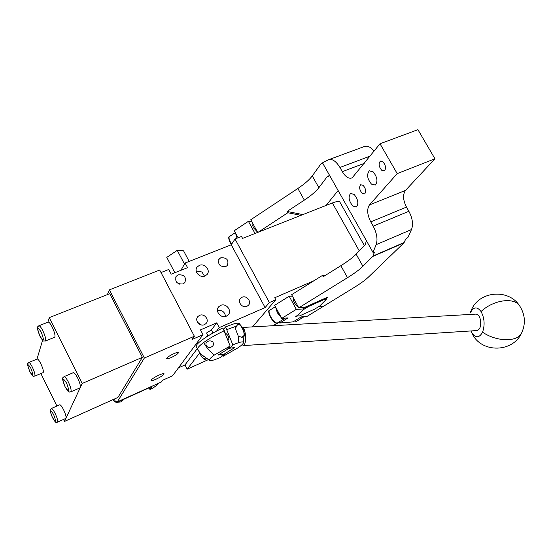 <?xml version="1.0" encoding="UTF-8"?>
<svg xmlns="http://www.w3.org/2000/svg" width="552" height="552" viewBox="0 0 552 552"><rect width="100%" height="100%" fill="white"/><g stroke="black" fill="none" stroke-linecap="round" stroke-linejoin="round"><path stroke-width="0.83" d="M114.236 399.075L116.079 402.732L116.983 401.276L117.293 401.904L144.362 358.02L109.393 289.862L107.371 294.623M63.521 419.437L64.501 421.431L117.935 397.412L142.368 357.323L109.738 293.685L49.252 317.642L47.907 322.195M157.879 383.578L156.513 385.496L152.628 388.263L149.937 389.484L149.088 387.821M116.079 402.732L152.028 386.497L149.937 389.484M325.997 297.873L326.204 299.474L324.121 299.536L308.444 306.539L303.289 309.72L303.345 308.644L307.05 306.36L308.444 306.539M326.287 298.397L324.79 298.439L324.121 299.536M296.41 315.923L299.37 315.985L314.743 309.072L319.76 305.987L326.204 299.474M297.148 316.144L303.289 309.72M302.793 307.623L303.345 308.644M174.86 272.736L166.78 257.384L177.24 250.36L183.581 250.849L189.17 261.4M291.642 296.176L292.201 295.755M272.771 325.735L279.367 322.34M161.005 272.55L168.746 269.479L171.217 274.185L187.563 267.672L185.099 263.014L231.253 244.757L235.028 238.995L241.507 236.449L242.569 238.402L332.373 202.97C336.589 201.363 339.08 201.052 339.846 202.039L364.341 245.557M217.44 310.417C222.056 309.886 224.767 311.894 225.575 316.448M197.485 322.244L201.376 324.962M241.176 305.09L242.087 305.801M204.523 276.166L201.915 271.977L196.202 270.991M179.69 284.17L176.84 282.514M173.963 353.618C169.416 355.785 166.987 357.448 166.669 358.614C167.063 359.028 168.588 358.669 171.237 357.53C175.757 355.378 178.179 353.722 178.496 352.549C178.117 352.135 176.605 352.493 173.963 353.618M158.997 375.112C154.042 377.485 151.386 379.272 151.027 380.473C151.462 380.901 153.18 380.452 156.188 379.141C161.108 376.781 163.751 375.001 164.116 373.801C163.696 373.373 161.991 373.807 158.997 375.112M117.293 401.904L161.46 381.956L162.702 380.224L172.576 375.774L203.012 334.684L200.486 329.882L216.743 322.83L219.261 327.591L265.119 307.567L231.253 244.757M109.393 289.862L159.694 270.045L194.366 336.237L144.362 358.02M184.492 264.07L177.24 250.36M235.028 238.995L269.369 302.558L275.807 299.757L274.723 297.763L313.915 280.761M220.627 305.401C226.237 302.682 232.558 311.052 227.955 315.109L226.355 316.172C220.834 318.904 214.459 310.707 218.896 306.588L220.627 305.401M199.541 315.371C204.35 313.039 209.774 320.07 205.91 323.638L204.426 324.645C199.679 326.991 194.221 320.098 197.954 316.482L199.541 315.371M242.1 297.252C246.799 294.961 252.133 302.123 248.207 305.456L246.944 306.284C242.3 308.582 236.932 301.537 240.741 298.156L242.1 297.252M205.006 275.993L207.041 274.523C210.912 270.37 204.675 262.938 199.362 265.381L197.209 266.968C193.49 271.17 199.769 278.443 205.006 275.993M182.995 283.963L184.865 282.569C186.514 277.125 184.285 274.537 178.179 274.82L176.219 276.304C174.694 281.741 176.95 284.294 182.995 283.963M225.685 266.63L227.307 265.484C229.08 260.151 226.948 257.563 220.91 257.715L219.213 258.936C217.543 264.27 219.703 266.83 225.685 266.63M194.366 336.237L192.027 339.487L203.012 334.684M185.099 263.014L180.89 270.335M178.427 367.873L184.989 364.934L187.19 369.178L208.207 359.704M275.807 299.757L252.45 326.894M269.369 302.558L265.119 307.567M213.024 333.001L211.402 329.917L216.743 322.83M219.261 327.591L216.55 331.11M211.402 329.917L206.565 332.973L208.097 335.892M184.989 364.934L197.305 348.602M205.786 337.362L207.607 334.947M199.769 352.873L187.19 369.178M223.629 329.337L225.595 326.839L232.806 344.834L229.956 348.188L234.821 347.532L224.071 354.184L218.178 355.039L229.039 348.312L228.728 347.712M232.806 344.834L238.774 342.592C241.879 341.674 243.466 341.653 243.522 342.53C243.432 343.537 241.707 345.241 238.34 347.629L223.042 356.337L225.754 353.142L234.821 347.532L229.039 348.312M51.412 408.445L59.63 404.83C60.43 404.575 61.748 406.217 63.57 409.743C65.509 413.883 66.323 416.705 66.005 418.209L65.722 418.45M64.135 376.595L73.181 372.731C74.141 372.386 75.631 374.132 77.646 377.975C79.805 382.577 80.675 385.779 80.261 387.587L79.874 387.918M38.957 325.756L48.052 322.14C48.949 321.823 50.335 323.458 52.199 327.039C54.634 332.332 55.476 335.733 54.717 337.237L54.517 337.32M28.856 362.471L37.108 359.055C37.867 358.821 39.095 360.359 40.8 363.678C42.959 368.363 43.753 371.337 43.173 372.586L43.028 372.648M142.368 357.323L82.165 383.495L49.252 317.642M64.501 421.431L82.165 383.495M42.58 340.232L37.005 359.097M40.883 373.552L56.904 406.031M258.17 232.247L287.84 212.741L301.026 215.335M257.687 232.44L250.774 219.751L297.859 188.473L304.338 200.121L287.123 211.45L302.896 214.604M287.123 211.45L287.84 212.741M327.088 297.39L326.211 298.273M366.452 240.769L365.189 244.667L356.137 254.155C352.845 257.529 347.746 261.379 340.853 265.705L323.196 276.738L322.465 275.42L291.622 294.699L298.777 307.83L304.318 307.547L327.557 297.176L326.28 298.473M298.087 306.56C296.983 306.312 295.748 305.035 294.388 302.717C293.291 300.557 293.064 299.246 293.698 298.791L293.816 298.722M434.948 158.783L397.205 173.597L380.011 143.768L417.933 129.685L434.948 158.783L405.513 190.385C402.643 194.545 402.96 200.114 406.472 207.097L408.88 211.278C412.53 218.24 413.407 224.326 411.502 229.535L408.031 237.222L405.513 239.52L403.892 242.908L368.308 277.214C365.162 280.188 360.359 283.666 353.908 287.64L323.01 306.595L318.469 306.829L322.996 306.601L306.898 316.475L301.164 316.91L293.084 321.878L279.74 323.037L288.061 317.897L281.72 318.38L296.334 309.341L289.186 296.224L274.654 305.311L281.72 318.38M380.011 143.768L352.148 177.847C348.892 179.096 345.614 177.033 342.316 171.672L339.942 167.477C335.933 160.984 332.035 158.452 328.24 159.873L322.513 162.84L372.986 252.367L374.318 252.374L372.779 256.425L403.892 242.908M340.853 265.705L347.518 277.677C354.446 273.371 359.587 269.576 362.933 266.285L372.779 256.425M292.422 296.162L289.186 296.224M303.069 308.975L296.334 309.341M372.986 252.367L376.16 244.674C377.885 239.451 376.892 233.282 373.186 226.161L408.88 211.278M296.438 315.937L295.499 316.917L297.19 316.158M295.81 316.593L296.942 316.089M397.205 173.597L369.426 204.964C366.749 209.111 367.197 214.749 370.765 221.883L373.186 226.161M354.136 194.414C358.124 199.465 358.876 203.647 356.392 206.972L352.783 206.006C348.816 200.962 348.084 196.781 350.575 193.469L354.136 194.414M373.076 171.755C377.32 177.026 378.058 181.449 375.284 185.037L371.455 184.113C367.239 178.848 366.521 174.432 369.309 170.858L373.076 171.755M363.147 185.348C365.886 188.784 366.376 191.654 364.63 193.952L362.16 193.324C359.428 189.888 358.945 187.024 360.697 184.734L363.147 185.348M382.916 161.784C385.834 165.372 386.317 168.408 384.358 170.892L381.736 170.299C378.824 166.711 378.355 163.675 380.321 161.198L382.916 161.784M374.063 151.144C370.495 146.811 367.142 145.321 364.009 146.653L329.206 159.514M279.126 321.899L279.74 323.037M304.338 200.121C311.059 195.663 315.903 191.523 318.877 187.701L327.025 176.902L327.957 176.088L329.868 175.895M322.637 163.061L320.788 164.144L312.266 175.902L318.877 187.701M281.416 317.807L277.421 312.625L275.738 307.319M284.28 318.718L282.12 318.345M303.124 317.29L301.185 316.91M326.122 205.434L338.114 190.516M281.499 317.959L277.359 312.701L275.731 307.291M283.052 318.835L282.037 318.352M302.075 317.379L301.13 316.931M281.582 318.118L277.304 312.701L275.641 307.14M284.094 318.842L281.913 318.359M302.965 317.4L301.061 316.972M253.258 224.305L253.03 224.45C252.464 224.864 252.671 226.037 253.665 227.962L257.453 232.012M251.933 221.883L248.407 221.324L255.031 233.489M248.407 221.324L234.29 230.702L238.119 237.781M235.545 233.027L237.153 238.16M235.538 233.11L237.07 238.195M237.022 238.216L235.469 232.882M322.465 275.42L325.149 275.517M347.518 277.677L298.777 307.83M297.859 188.473C304.545 184.002 309.348 179.807 312.266 175.902M222.18 355.474L223.042 356.337M238.036 335.368L235.939 330.082L238.36 336.354L242.259 337.258L243.301 336.382M225.595 326.839L233.655 323.941C237.194 322.989 239.216 322.948 239.72 323.817L240.375 325.059M235.939 330.082L235.49 329.116L236.311 326.315L238.312 323.907L240.079 324.838M229.328 347.001L229.956 348.188M228.466 340.039L228.466 340.039C229.128 339.232 228.907 337.658 227.803 335.326L225.499 332.966M203.322 356.426L201.39 354.563L209.65 360.373C210.284 360.794 211.92 360.587 214.555 359.766L220.462 357.503L223.153 354.315L218.178 355.039L227.327 349.368L230.149 346.021L222.925 328.005C209.001 334.208 194.497 344.4 196.257 346.608L196.277 346.642M209.65 360.373C208.877 359.649 210.45 357.862 214.348 355.033L230.149 346.021M212.913 342.047C211.209 340.763 209.491 340.556 207.752 341.419C205.813 342.481 205.413 344.068 206.552 346.194C208.104 347.587 209.719 347.85 211.375 346.966C213.486 345.911 213.997 344.269 212.913 342.047M201.39 354.563L198.748 351.155M242.39 327.46C243.646 327.736 244.612 329.799 245.281 333.649C245.985 340.17 245.398 344.144 243.529 345.566L242.059 344.662M242.452 327.467L475.714 314.129C477.832 314.033 479.391 315.861 480.406 319.615C481.289 325.528 480.24 329.171 477.259 330.544L476.769 330.572M470.89 330.952L471.919 332.953C475.81 338.272 479.357 338.01 482.558 332.159C485.022 324.997 484.518 318.118 481.047 311.521C477.045 306.353 473.506 306.753 470.442 312.708L470.718 311.583M359.269 250.87L332.373 202.97M115.741 402.063L112.56 399.827L115.727 402.028M116.927 402.353L121.226 401.842L124.331 399.006M65.881 418.381L57.532 422.121C55.69 421.3 57.015 425.24 52.378 417.457C48.272 406.858 50.77 410.308 51.26 408.514C52.04 408.273 53.337 409.929 55.159 413.476C57.27 418.043 58.063 420.928 57.532 422.121L57.38 422.19M53.599 414.469C56.539 422.273 56.138 423.253 52.385 417.402C49.438 409.625 49.839 408.652 53.599 414.469M80.088 387.821L70.87 391.844C68.89 391.189 69.787 394.749 65.081 386.828C60.713 375.739 63.232 378.348 63.928 376.685C64.86 376.354 66.33 378.12 68.344 381.984C70.725 387.124 71.56 390.409 70.87 391.844L70.656 391.941M66.592 383.116C69.835 391.885 69.331 393.093 65.088 386.752C61.845 378.017 62.341 376.809 66.592 383.116M54.717 337.237L45.471 340.998C42.766 340.819 43.732 342.337 39.965 336.23C35.411 324.928 38.185 327.253 38.764 325.832C39.634 325.535 41 327.184 42.87 330.779C45.312 336.099 46.182 339.508 45.471 340.998L45.271 341.074M41.152 331.938C44.436 340.763 44.036 342.164 39.958 336.14C36.68 327.357 37.074 325.956 41.152 331.938M43.173 372.586L34.804 376.119C33.037 375.429 34.079 378.824 29.863 371.668C25.551 360.283 28.331 364.492 28.711 362.526C29.442 362.305 30.664 363.858 32.368 367.19C34.534 371.896 35.342 374.87 34.804 376.119L34.659 376.174M30.829 368.212C33.803 376.057 33.486 377.188 29.863 371.606C26.889 363.782 27.214 362.65 30.829 368.212M373.048 256.011L404.181 242.494M356.137 254.155L362.933 266.285M373.78 252.154L374.277 253.044M411.502 229.535L376.16 244.674M327.025 176.902L329.751 175.867M339.942 167.477L370.026 156.154M364.21 163.371L342.316 171.672M405.513 190.385L369.426 204.964M370.765 221.883L406.472 207.097M277.587 322.851L277.325 323.017C275.448 323.141 273.24 321.078 270.701 316.807C268.907 313.225 268.582 311.031 269.728 310.224L275.4 306.684M296.714 321.223L294.74 320.857M235.325 232.62L229.618 236.408C228.604 237.139 228.901 239.099 230.522 242.293L231.654 244.15M238.774 342.592L238.381 336.361M235.752 327.95L235.09 326.625L236.311 326.315M227.031 329.551L235.09 326.625M237.132 324.845L237.815 324.541C238.726 324.079 239.885 324.783 241.307 326.653L242.349 328.337C244.219 332.276 244.57 334.94 243.397 336.327L243.108 336.451M197.678 349.312L197.657 349.278C197.209 348.084 199.231 345.821 203.709 342.495C209.525 338.321 216.412 334.402 224.367 330.724M214.348 355.033C209.967 351.734 206.42 347.56 203.709 342.495M206.027 358.448L205.351 359.235M205.068 357.799C204.371 359.683 202.963 358.848 200.845 355.295L199.714 352.549M519.784 306.077L519.701 305.946C514.229 296.935 493.44 299.791 481.047 311.521M522.24 331.683L521.392 333.491C516.713 342.274 496.193 341.681 482.558 332.159M471.919 332.953L472.967 335.209C482.945 353.101 512.573 352.252 521.392 333.491C525.863 324.003 525.304 314.826 519.701 305.946C508.654 288.365 479.198 290.966 471.436 309.879L470.442 312.708M218.896 306.588L218.054 307.74M197.954 316.482L197.223 317.538M240.741 298.156L240.044 299.067M196.581 267.996L197.209 266.968M175.688 277.235L176.219 276.304M218.675 259.764L219.213 258.936M124.214 399.061L121.205 401.856L116.886 402.373M327.957 176.088L328.516 175.874M351.051 193.283L350.575 193.469M369.854 170.644L369.309 170.858M380.707 161.046L380.321 161.198M285.26 318.111L284.018 318.877M304.104 316.689L302.903 317.421M283.9 318.952L277.325 323.017C276.09 322.775 275.324 324.859 270.328 317.145C268.513 312.639 268.231 310.39 269.473 310.383M302.793 317.497L296.486 321.361L294.416 321.057M231.357 244.598L230.177 242.68C228.542 238.857 228.28 236.815 229.397 236.553M243.522 342.53L243.894 335.892M237.946 324.065L238.312 323.907M241.12 337.341L243.397 336.327C244.978 336.789 244.784 334.091 242.825 328.226L241.852 326.653C240.203 324.693 238.954 323.948 238.105 324.417M199.396 352.114L196.257 346.608M207.752 341.419L208.187 341.226M199.624 352.431L200.825 355.35C203.212 358.979 204.806 360.235 205.599 359.117L206.469 358.731M243.529 345.566L477.259 330.544M470.842 330.952L472.885 335.078"/></g></svg>
